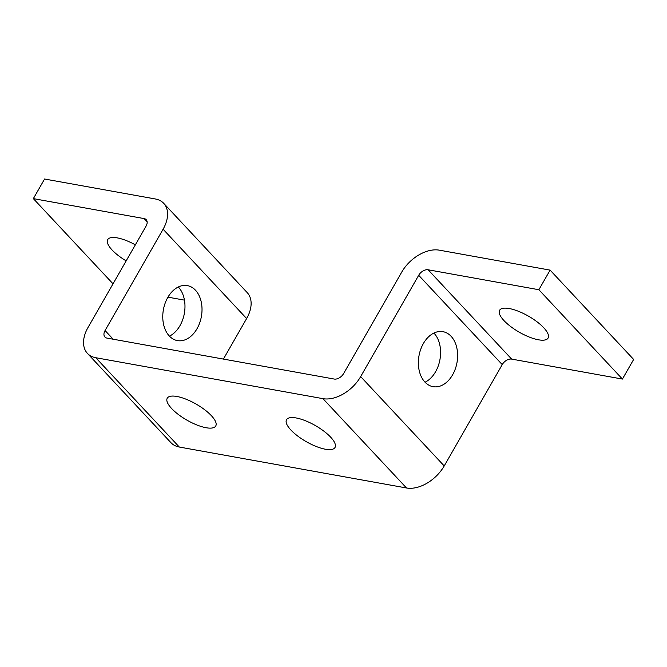 <?xml version="1.0" encoding="UTF-8"?>
<svg xmlns="http://www.w3.org/2000/svg" width="667" height="667" viewBox="0 0 667 667"><rect width="100%" height="100%" fill="white"/><g stroke="black" fill="none" stroke-linecap="round" stroke-linejoin="round"><path stroke-width="1" d="M197.015 328.731A27.939 19.301 -79.8 0 1 177.439 340.604A27.939 19.301 -79.8 0 1 167.776 297.474A27.939 19.301 -79.8 0 1 187.352 285.609A27.939 19.301 -79.8 0 1 197.015 328.731M169.451 336.143A27.939 19.301 100.2 0 0 179.973 325.663A27.939 19.301 100.2 0 0 178.306 286.993M452.618 374.804A27.939 19.301 -79.8 0 1 433.041 386.668A27.939 19.301 -79.8 0 1 423.378 343.538A27.939 19.301 -79.8 0 1 442.955 331.674A27.939 19.301 -79.8 0 1 452.618 374.804M425.054 382.216A27.939 19.301 100.2 0 0 435.584 371.736A27.939 19.301 100.2 0 0 433.909 333.058M211.381 415.683A27.939 9.246 29.8 0 1 215.741 425.988A27.939 9.246 29.8 0 1 196.965 425.004A27.939 9.246 29.8 0 1 171.619 408.512A27.939 9.246 29.8 0 1 167.25 398.216A27.939 9.246 29.8 0 1 186.035 399.2A27.939 9.246 29.8 0 1 211.381 415.683M330.665 437.185A27.939 9.246 29.8 0 1 335.026 447.482A27.939 9.246 29.8 0 1 316.25 446.498A27.939 9.246 29.8 0 1 290.904 430.015A27.939 9.246 29.8 0 1 286.535 419.71A27.939 9.246 29.8 0 1 305.311 420.694A27.939 9.246 29.8 0 1 330.665 437.185M418.693 275.288L502.234 364.616A7.979 5.128 136.9 0 1 506.545 360.297A7.979 5.128 136.9 0 1 511.656 359.104L428.114 269.776A7.979 5.128 -43.1 0 0 423.003 270.969A7.979 5.128 -43.1 0 0 418.693 275.288L360.664 376.605A31.933 20.527 136.9 0 1 343.422 393.897A31.933 20.527 136.9 0 1 322.97 398.658L95.765 357.712A31.933 20.527 136.9 0 1 87.419 353.377A31.933 20.527 136.9 0 1 84.092 347.157A31.933 20.527 136.9 0 1 88.019 327.464L146.048 226.146A7.979 5.128 -43.1 0 0 147.032 221.227A7.979 5.128 -43.1 0 0 146.198 219.668A7.979 5.128 -43.1 0 0 144.114 218.584L33.35 198.624L44.581 179.014L155.344 198.974A31.933 20.527 136.9 0 1 163.69 203.31A31.933 20.527 136.9 0 1 167.025 209.53A31.933 20.527 136.9 0 1 163.09 229.215L105.061 330.54A7.979 5.128 -43.1 0 0 104.077 335.459A7.979 5.128 -43.1 0 0 104.911 337.018A7.979 5.128 -43.1 0 0 106.995 338.102L334.2 379.048A7.979 5.128 -43.1 0 0 339.32 377.856A7.979 5.128 -43.1 0 0 343.63 373.537L401.651 272.219A31.933 20.527 136.9 0 1 418.893 254.927A31.933 20.527 136.9 0 1 439.345 250.167L550.108 270.127L633.65 359.455L622.419 379.064L538.878 289.736L550.108 270.127M322.97 398.658L406.511 487.986A31.933 20.527 -43.1 0 0 426.963 483.225A31.933 20.527 -43.1 0 0 444.205 465.933L360.664 376.605M87.419 353.377L170.96 442.696A31.933 20.527 -43.1 0 0 179.306 447.04L95.765 357.712M543.73 327.747A27.939 9.246 29.8 0 1 548.091 338.052A27.939 9.246 29.8 0 1 529.315 337.068A27.939 9.246 29.8 0 1 503.969 320.585A27.939 9.246 29.8 0 1 499.6 310.28A27.939 9.246 29.8 0 1 518.384 311.264A27.939 9.246 29.8 0 1 543.73 327.747M126.163 260.872A27.939 9.246 29.8 0 1 112.039 249.942A27.939 9.246 29.8 0 1 107.679 239.636A27.939 9.246 29.8 0 1 135.343 244.839M163.09 229.215L246.632 318.543A31.933 20.527 -43.1 0 0 250.567 298.858A31.933 20.527 -43.1 0 0 247.232 292.638L163.69 203.31M428.114 269.776L538.878 289.736M246.632 318.543L223.412 359.079M113.023 283.817L33.35 198.624M184.451 300.125L167.959 297.157M511.656 359.104L622.419 379.064M502.234 364.616L444.205 465.933M406.511 487.986L179.306 447.04M113.173 339.211L105.061 330.54M144.114 218.584L147.14 221.828"/></g></svg>
